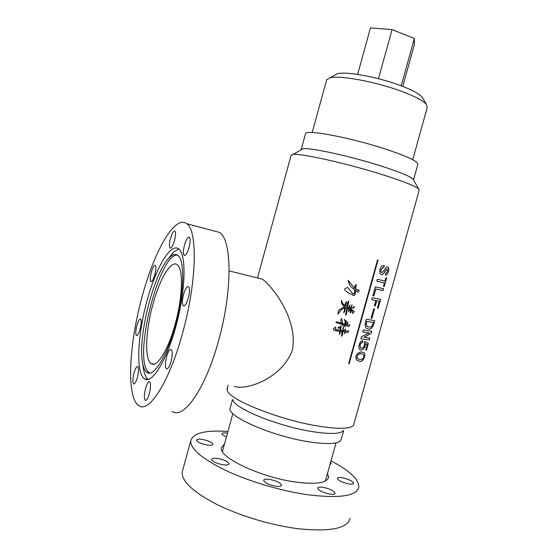 <?xml version="1.0" encoding="UTF-8"?>
<svg xmlns="http://www.w3.org/2000/svg" width="558" height="558" viewBox="0 0 558 558"><rect width="100%" height="100%" fill="white"/><g stroke="black" fill="none" stroke-linecap="round" stroke-linejoin="round"><path stroke-width="0.84" d="M354.553 306.614L353.137 308.309C352.482 307.73 352.837 307.186 354.204 306.684L352.823 308.218M351.917 309.662L354.19 311.294L352.858 313.519L351.686 309.446L353.57 311.245M354.197 311.294L352.858 313.519M359.136 359.268L359.31 359.303C360.74 359.77 362.107 359.38 363.418 358.117C364.325 355.627 363.942 354.26 362.261 354.016L361.458 353.835C360.147 353.437 358.773 354.009 357.336 355.544C356.792 357.887 357.392 359.129 359.136 359.268M362.456 354.079L361.375 353.8C358.989 352.077 354.672 358.187 358.529 359.087M358.954 360.963C356.457 360.824 355.516 359.003 356.13 355.502C358.027 352.607 360.015 351.491 362.1 352.168L362.463 352.224C367.694 351.812 363.209 363.851 359.143 360.998L358.954 360.963M363.265 352.433C367.352 353.507 362.505 363.649 359.066 360.963L357.845 360.649M351.965 304.745L351.952 305.435C350.689 311.622 351.261 311.783 351.017 312.166L350.222 313.052L350.557 308.951L349.51 308.937L349.141 311.134L348.59 311.573L348.806 308.686L347.425 308.344L346.574 313.91L345.562 315.144L346.985 307.772L346.176 308.121L345.472 307.472L344.746 311.399L343.763 312.857L344.837 307.395C340.812 309.53 339.752 311.789 337.925 314.231L338.462 311.176C338.141 310.443 340.164 309.027 344.53 306.921C341.705 304.347 340.757 302.164 341.698 300.378C341.615 302.011 342.717 303.866 345.018 305.937C344.935 304.298 345.444 302.854 346.532 301.606L345.709 306.349L347.16 306.628L347.292 305.519C347.536 306.37 346.776 302.924 348.799 301.02L347.648 307.458L348.917 307.772L350.068 305.003L349.58 307.932L350.689 307.96L351.903 305.421C350.633 311.594 351.205 311.769 350.961 312.145L350.159 313.031M349.901 309.055L349.461 308.916L348.59 311.573M350.557 308.951L350.089 309.153M350.054 305.003L349.58 307.932M348.101 280.395L354.762 288.486C354.609 286.77 355.104 285.417 356.248 284.434L355.488 288.981L357.601 290.118M356.248 284.434L355.537 289.002L359.317 290.306L357.999 292.155L355.334 290.286C355.606 293.285 355.041 295.091 353.639 295.698L353.612 295.691M359.345 290.306L357.915 292.134M344.23 319.427L347.892 322.531L347.027 323.8L345.611 322.217L345.569 324.4L349.775 324.916L348.813 326.528L345.541 325.258L344.928 327.044L344.684 325.056L342.765 324.526L342.842 325.705L342.159 324.386C335.839 322.684 334.305 321.882 337.541 321.966L341.908 323.459C340.478 321.436 340.366 319.825 341.587 318.618L342.654 323.64L344.732 324.128L345.297 321.827L344.23 319.427L347.536 322.489M347.934 322.538L347.027 323.8M344.684 325.056L342.765 324.526M348.108 326.116L345.493 325.23L344.928 327.044M349.761 324.916L348.694 326.486M345.611 322.217L345.569 324.4M343.526 326.325L343.079 330.322L343.533 326.325L342.382 330.552L340.624 330.692L341.147 325.684L340.624 330.692M343.079 330.322L344.53 330.657L345.367 328.997L345.381 330.845L348.82 330.978L347.641 332.728L345.374 331.864L344.711 333.677L344.46 331.654L342.968 331.236L342.605 334.737L341.447 336.286L342.284 331.159L341.259 331.926M344.46 331.654L342.919 331.215L342.507 334.933L341.447 336.286M347.09 332.422L345.325 331.836L344.711 333.677M348.82 330.978L347.55 332.694M345.346 328.997L345.381 330.845M152.836 304.591C145.617 330.622 144.382 359.519 151.141 363.621C156.819 368.217 168.23 350.18 175.275 323.766C182.878 296.389 183.408 268.279 177.158 264.68C170.922 259.77 159.532 279.342 152.836 304.591M177.172 254.901L178.03 255.487C184.81 260.607 184.273 291.688 175.889 323.396C167.581 355.167 154.154 377.187 147.207 372.674L145.61 371.258C144.062 369.284 142.967 366.09 142.325 361.682C137.833 334.793 154.754 270.435 169.785 257.259C172.575 254.622 175.038 253.841 177.172 254.901M149.935 373.156L147.744 371.475C133.271 355.551 159.839 252.195 177.563 255.132M167.449 259.826L173.475 252.09L178.783 248.938M148.24 379.44L146.831 378.059C145.115 375.806 143.894 372.228 143.176 367.317L142.395 362.128M343.519 430.602C340.324 434.173 329.227 434.396 310.227 431.278C276.552 425.656 234.597 408.31 233.007 400.163M343.693 430.511L341.315 439.048C340.045 444.035 328.725 444.886 307.367 441.594C271.118 435.777 227.176 416.296 230.098 408.414L230.349 407.507M227.294 388.033L227.266 390.447C228.682 399.263 277.068 419.065 315.828 425.684C337.625 429.325 350.194 429.179 353.542 425.231L419.177 190.299L418.737 189.05C415.619 186.26 404.459 181.762 385.264 175.547C349.72 164.066 300.874 153.073 293.083 154.44L291.067 155.459M301.097 149.858L303.029 148.749C310.325 147.354 352.768 156.714 383.604 166.821C400.309 172.303 410.102 176.377 412.969 179.034L413.499 179.962M258.94 278.282L262.358 279.133C271.718 285.717 298.321 318.785 292.406 350.047C281.839 379.022 245.29 390.802 234.353 386.317M305.414 134.039L305.547 133.55C306.007 129.058 353.312 138.147 388.27 149.997C408.805 157.042 418.653 161.862 417.803 164.471L413.492 179.948M412.711 159.721L427.261 107.436L426.375 104.346C423.103 100.649 414.824 96.311 401.523 91.338C375.869 81.733 339.676 75.065 330.085 77.82L326.681 79.738L326.493 80.422M334.221 75.49L337.339 73.726C346.03 71.194 377.71 76.948 400.184 85.43C411.853 89.831 419.156 93.709 422.106 97.071L422.992 98.592M342.284 331.159L341.35 331.961L340.561 331.696L339.487 334.584L339.745 331.508L335.825 330.748C332.617 329.945 332.582 328.739 335.728 327.121L335.274 329.025L339.857 330.594L340.24 327.386L338.378 328.362C337.785 327.469 338.385 327.037 340.185 327.058L341.161 325.691M348.806 308.686L347.467 308.358M355.383 290.306C355.655 293.306 355.09 295.112 353.688 295.712L352.21 294.624C347.076 292.531 346.678 291.876 345.249 290.286C343.902 289.079 344.781 288.186 347.878 287.6L352.544 293.41C354.121 294.826 354.825 293.654 354.658 289.881L353.744 289.1C350.717 287.007 348.855 284.113 348.136 280.409L354.762 288.486M349.134 363.83L348.659 363.753L377.557 259.854L378.017 259.979L349.134 363.83L348.666 363.739M362.672 342.249C359.952 342.214 359.045 348.443 361.584 348.255C363.886 347.69 364.806 345.883 364.332 342.828L364.827 341.419L368.322 343.463L366.487 350.04L365.72 349.978L367.213 344.635L365.49 343.589C365.106 347.655 363.628 349.796 361.047 350.019C357.218 350.166 358.864 340.701 362.826 340.694L362.588 342.214C359.757 343.986 359.282 345.967 361.172 348.143M363.997 337.276L369.87 338.05L369.34 339.968L360.859 338.797L361.451 336.683L369.152 333.042L362.763 331.954L363.307 330.008L371.754 331.299L371.175 333.384L363.997 337.276L371.084 333.349L371.663 331.285M368.336 329.004C365.602 328.739 364.653 326.458 365.497 322.154L366.292 319.274L374.704 320.704L373.916 323.542C372.646 327.804 370.791 329.625 368.336 329.004L367.345 328.753M371.035 318.374L373.707 308.79L374.488 308.937L371.823 318.513L371.035 318.374L371.74 318.478L374.397 308.923M377.403 308.051L379.314 301.194L376.783 300.699L375.332 305.91L374.404 305.735L375.855 300.511L371.754 299.646L372.298 297.7L380.633 299.416L378.191 308.183L377.403 308.051L378.101 308.156L380.542 299.402M372.863 295.663L375.318 286.854L383.618 288.716L383.081 290.641L375.834 289.051L373.923 295.9L372.863 295.663L373.846 295.88L375.75 289.023L382.99 290.613L383.52 288.695M383.437 286.373L384.371 283.025L376.873 281.26L377.417 279.314L384.908 281.099L385.843 277.745L386.624 277.926L384.225 286.54L383.437 286.373L384.134 286.519L386.527 277.905M381.498 274.62C379.831 273.957 379.349 272.206 380.061 269.361C380.779 266.912 381.958 265.629 383.597 265.503L384.322 265.657L383.785 267.603L383.186 267.47L381.121 269.633C380.695 271.265 380.968 272.269 381.937 272.653L384.469 270.128C385.334 268.224 386.338 267.136 387.468 266.857L387.67 266.891C388.856 267.456 389.135 268.998 388.494 271.502C387.831 273.845 386.847 275.059 385.55 275.143L385.822 273.176L387.684 271.3L387.106 268.837L385.055 271.362C384.155 273.281 383.053 274.376 381.742 274.662L381.742 274.662M402.778 86.42L414.224 45.163L414.35 38.467L392.065 29.595L370.47 27.9L357.643 74.402M414.35 38.467L401.223 85.82M392.065 29.595L378.484 78.713M384.239 265.636L383.702 267.575L383.102 267.449L381.037 269.612C380.612 271.237 380.884 272.241 381.853 272.625L381.937 272.653M387.636 266.884C388.773 267.477 389.031 269.012 388.403 271.481C387.74 273.825 386.764 275.031 385.459 275.115L385.285 275.094M387.259 268.858L384.964 271.334C384.071 273.253 382.962 274.355 381.658 274.634M384.371 283.025L376.873 281.26M379.314 301.194L376.699 300.671L375.248 305.882L374.404 305.721M375.855 300.511L371.761 299.639M374.613 320.69L373.825 323.514C372.556 327.776 370.7 329.597 368.252 328.976M366.487 322.322L366.564 322.35C366.034 325.433 366.815 326.981 368.901 326.988L369.18 327.023C370.868 327.462 372.179 326.27 373.114 323.431L373.281 322.482L366.745 321.394L366.487 322.322C365.895 324.889 366.397 326.367 367.994 326.765M366.745 321.394L366.564 322.35M373.372 322.51L366.822 321.422M369.173 332.959L362.77 331.94M369.78 338.036L369.25 339.934L360.866 338.783M364.82 341.44L368.231 343.428L366.404 350.012L365.727 349.957M365.49 343.589L365.399 343.554C365.023 347.62 363.544 349.768 360.963 349.992L360.503 349.873M362.742 340.715L362.588 342.214M377.94 259.958L349.064 363.802M341.182 331.884L340.519 331.675L339.487 334.584M339.745 331.508L334.465 330.252M335.728 327.121L335.246 329.004L335.574 329.436M340.24 327.386L338.05 328.237M336.453 322.663L342.159 324.386M342.724 324.505L342.842 325.705M341.587 318.618L342.654 323.64M347.878 287.6L352.503 293.389M346.539 301.606L345.709 306.349M341.698 300.378C341.636 302.15 342.731 303.998 344.983 305.924L345.018 305.937M337.925 314.231L337.897 314.217C339.724 311.762 340.771 309.516 344.795 307.374L344.837 307.395M345.472 307.472L344.746 311.399M344.704 311.378L343.763 312.857M346.176 308.121L346.985 307.772M347.425 308.344L346.532 313.889L345.562 315.144M348.799 301.02L347.648 307.458M224.539 443.924L221.4 447.732C218.15 457.023 260.056 477.188 295.161 481.993C315.898 484.672 327.03 483.095 328.557 477.25L327.525 473.344M330.022 464.382L331.257 463.677L330.538 462.526M349.029 483.946C351.868 484.337 353.402 484.114 353.646 483.284C352.579 481.01 348.687 479.155 341.984 477.718C339.125 477.313 337.569 477.529 337.311 478.373C338.35 480.633 342.256 482.489 349.029 483.946M329.945 494.109C333.063 494.514 334.758 494.228 335.037 493.258C333.963 490.761 329.89 488.766 322.817 487.28C319.678 486.862 317.955 487.141 317.662 488.124C318.709 490.615 322.803 492.609 329.945 494.109M275.75 486.234C279.272 486.688 281.197 486.36 281.525 485.265C280.562 482.782 276.559 480.822 269.5 479.378C265.957 478.904 264.011 479.231 263.662 480.34C264.597 482.81 268.621 484.776 275.75 486.234M222.935 464.779C226.694 465.274 228.752 464.974 229.108 463.872C228.278 461.654 224.539 459.869 217.878 458.509C214.098 457.992 212.019 458.292 211.635 459.408C212.445 461.619 216.211 463.405 222.935 464.779M206.948 444.991C210.582 445.507 212.57 445.27 212.912 444.28C212.152 442.348 208.678 440.743 202.484 439.46C198.829 438.93 196.828 439.16 196.458 440.157C197.204 442.089 200.699 443.701 206.948 444.991M227.497 433.161L227.399 433.147C224.093 432.638 222.286 432.82 221.965 433.685C222.007 434.584 223.521 435.61 226.506 436.768M331.006 460.852C349.622 470.624 358.892 479.371 358.822 487.078C356.75 496.083 339.689 498.636 307.639 494.737C281.065 490.935 248.701 481.289 225.502 470.331C201.843 458.627 190.257 448.778 190.752 440.778C193.033 433.015 205.442 429.918 227.957 431.474M350.11 518.229C347.69 528.482 330.378 531.983 298.188 528.74C271.516 525.406 239.215 515.676 216.211 504.125C192.761 491.751 181.434 481.038 182.215 471.984L182.752 470.038M151.309 272.262C150.081 277.249 149.928 280.374 150.855 281.637C152.048 281.916 153.373 279.607 154.838 274.696C156.066 269.681 156.219 266.557 155.298 265.315C154.092 265.05 152.759 267.366 151.309 272.262M136.884 325.565C135.601 330.838 135.448 334.151 136.417 335.504C137.533 335.783 138.775 333.607 140.135 328.99C141.425 323.689 141.586 320.376 140.616 319.043C139.486 318.785 138.238 320.955 136.884 325.565M134.032 372.967C132.651 378.715 132.511 382.356 133.613 383.89C134.764 384.197 136.019 382.056 137.373 377.452C138.754 371.67 138.9 368.029 137.798 366.536C136.633 366.229 135.378 368.378 134.032 372.967M145.554 388.445C144.076 394.625 143.978 398.572 145.254 400.281C146.545 400.665 147.912 398.419 149.356 393.55C150.834 387.329 150.939 383.381 149.67 381.707C148.358 381.337 146.984 383.583 145.554 388.445M166.605 356.813C165.105 363.056 165.042 367.059 166.417 368.824C167.909 369.284 169.458 366.843 171.062 361.5C172.561 355.223 172.624 351.219 171.257 349.489C169.744 349.043 168.195 351.484 166.605 356.813M183.533 294.54C182.11 300.385 182.048 304.131 183.338 305.756C184.949 306.237 186.63 303.615 188.367 297.881C189.797 292.001 189.859 288.256 188.576 286.659C186.937 286.198 185.256 288.821 183.533 294.54M184.447 245.157C183.136 250.486 183.038 253.862 184.154 255.292C185.695 255.704 187.335 253.046 189.078 247.32C190.39 241.963 190.494 238.587 189.378 237.185C187.816 236.794 186.177 239.452 184.447 245.157M170.434 238.608C169.2 243.609 169.067 246.755 170.037 248.045C171.397 248.366 172.882 245.855 174.494 240.505C175.735 235.476 175.868 232.33 174.898 231.061C173.517 230.754 172.031 233.272 170.434 238.608M172.234 411.441C183.659 419.776 205.762 388.521 218.757 340.031C232.846 289.665 231.821 239.005 219.329 232.351L213.756 230.873M182.773 332.38C197.016 281.086 197.644 229.966 186.63 223.674C174.8 214.439 154.015 251.714 141.997 297.128C129.058 343.861 126.08 397.603 138.782 405.624C148.742 413.827 169.576 381.742 182.773 332.38M177.849 248.338L178.63 248.819C186.351 253.862 185.926 288.577 176.468 324.344C167.093 360.175 151.985 384.546 144.445 378.826L142.862 377.313C135.88 367.994 138.196 333.063 146.845 301.313C155.396 269.493 169.374 244.327 177.849 248.338M153.875 364.151L151.141 363.621M149.356 372.884L147.207 372.674M169.785 257.259L173.475 252.09M232.567 399.416L230.098 408.414M303.029 148.749L293.083 154.44M262.358 279.133L229.15 270.902M301.201 149.398L305.547 133.55M326.681 79.738L312.187 132.504M337.339 73.726L330.085 77.82M232.881 413.555L222.433 451.589M291.178 155.047L257.489 277.926M228.089 385.118L227.036 388.975M422.106 97.071L426.375 104.346M412.969 179.034L418.737 189.05M336.014 442.864L325.384 481.038M328.278 478.255L328.557 477.25M190.752 440.778L182.215 471.984M151.239 281.727L150.855 281.637M136.794 335.581L136.417 335.504M134.032 383.967L133.613 383.89M145.764 400.372L145.254 400.281M167.023 368.943L166.417 368.824M183.959 305.903L183.338 305.756M184.691 255.424L184.154 255.292M170.476 248.157L170.037 248.045M219.329 232.351L186.63 223.674M144.445 378.826L148.003 379.489"/></g></svg>
